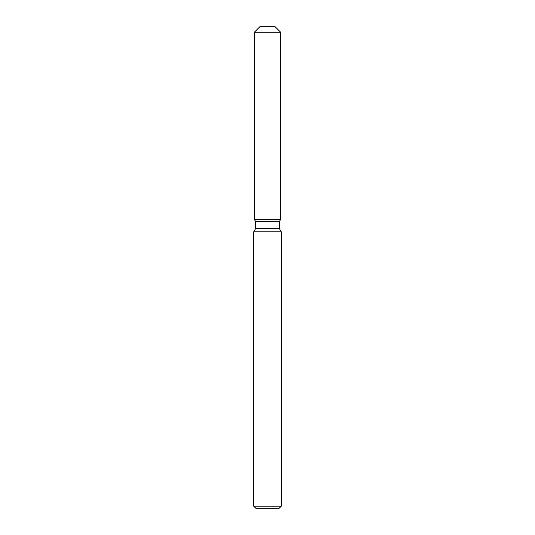 <?xml version="1.0" encoding="UTF-8"?>
<svg xmlns="http://www.w3.org/2000/svg" width="535" height="535" viewBox="0 0 535 535"><rect width="100%" height="100%" fill="white"/><g stroke="black" fill="none" stroke-linecap="round" stroke-linejoin="round"><path stroke-width="0.8" d="M275.171 26.75L259.829 26.75L275.171 26.75L280.674 32.254L280.674 219.35L267.5 219.35L280.674 219.35L279.357 221.63L279.357 228.505L281.256 231.802L281.256 506.184L253.744 506.184L255.804 508.25L279.196 508.25L281.256 506.184M279.357 228.505L255.643 228.505L255.643 221.63L279.357 221.63L280.674 219.35M255.643 228.505L253.744 231.802L281.256 231.802M259.829 26.75L254.326 32.254L254.326 219.35L267.5 219.35L254.326 219.35L255.643 221.63M254.326 32.254L280.674 32.254M253.744 231.802L253.744 506.184"/></g></svg>
